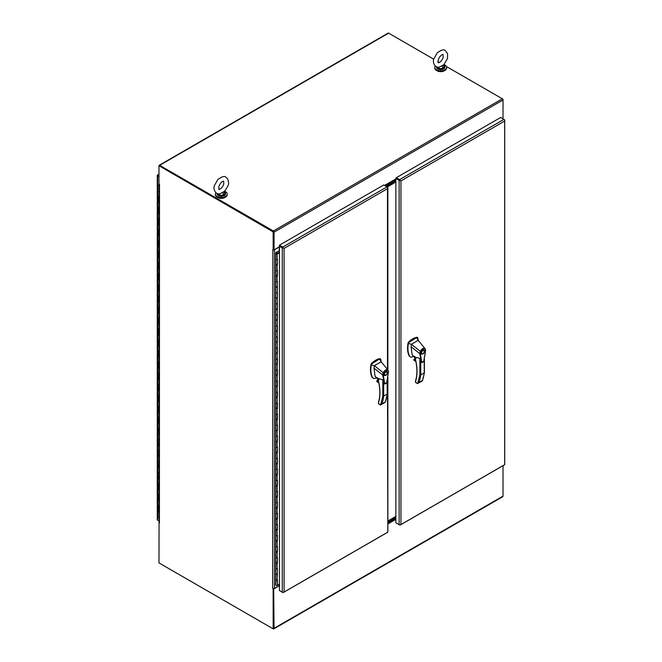 <?xml version="1.0" encoding="UTF-8"?>
<svg xmlns="http://www.w3.org/2000/svg" width="662" height="662" viewBox="0 0 662 662"><rect width="100%" height="100%" fill="white"/><g stroke="black" fill="none" stroke-linecap="round" stroke-linejoin="round"><path stroke-width="0.99" d="M158.094 175.662L157.308 175.207A1.283 0.745 60 0 1 157.457 175.074A1.283 0.745 60 0 1 158.094 175.132L158.979 175.645M157.639 175.397L157.308 175.207A1.283 0.745 180 0 0 157.266 175.397L157.266 519.703A1.283 0.745 -0 0 0 157.639 520.233L158.094 520.489M157.639 520.233L157.639 175.918A1.283 0.745 180 0 1 157.266 175.397M157.639 175.918L158.979 176.696M159.062 186.113L159.062 191.641M158.292 201.794L158.102 201.902A0.794 0.455 -0 0 0 158.698 202.68L158.698 197.16A0.794 0.455 180 0 1 157.87 196.705A0.794 0.455 -0 0 0 158.698 197.168L159.062 197.16M158.698 186.113A0.794 0.455 180 0 1 157.87 185.658L157.87 191.177A0.794 0.455 180 0 1 157.87 191.177A0.794 0.455 -0 0 0 158.698 191.641A0.794 0.455 180 0 1 157.87 191.186L157.87 202.224A0.794 0.455 -0 0 0 158.698 202.68L159.062 202.68M158.292 212.841L158.102 212.949A0.794 0.455 -0 0 0 158.698 213.727L158.698 208.207A0.794 0.455 180 0 1 157.87 207.752A0.794 0.455 -0 0 0 158.698 208.216L159.062 208.207M157.87 202.224L157.87 213.272A0.794 0.455 -0 0 0 158.698 213.727L159.062 213.727M158.102 223.996A0.794 0.455 -0 0 0 158.698 224.774L158.698 219.254A0.794 0.455 180 0 1 157.87 218.799A0.794 0.455 -0 0 0 158.698 219.254L159.062 219.254M157.87 213.272L157.87 224.319A0.794 0.455 -0 0 0 158.698 224.774L159.062 224.774M158.102 235.043A0.794 0.455 -0 0 0 158.698 235.821L158.698 230.302A0.794 0.455 180 0 1 157.87 229.838A0.794 0.455 -0 0 0 158.698 230.302L159.062 230.302M157.87 224.319L157.87 235.366A0.794 0.455 -0 0 0 158.698 235.821L159.062 235.821M158.292 245.983L158.102 246.09A0.794 0.455 -0 0 0 158.698 246.868L158.698 241.34A0.794 0.455 180 0 1 157.87 240.885A0.794 0.455 -0 0 0 158.698 241.349L159.062 241.34M157.87 235.366L157.87 246.413A0.794 0.455 -0 0 0 158.698 246.868L159.062 246.868M158.292 257.022L158.102 257.129A0.794 0.455 -0 0 0 158.698 257.915L158.698 252.388A0.794 0.455 180 0 1 157.87 251.932A0.794 0.455 -0 0 0 158.698 252.396L159.062 252.388M157.87 246.413L157.87 257.452A0.794 0.455 -0 0 0 158.698 257.915L159.062 257.915M158.292 268.069L158.102 268.176A0.794 0.455 -0 0 0 158.698 268.954L158.698 263.435A0.794 0.455 180 0 1 157.87 262.98A0.794 0.455 -0 0 0 158.698 263.443L159.062 263.435M157.87 257.452L157.87 268.499A0.794 0.455 -0 0 0 158.698 268.954L159.062 268.954M158.102 279.223A0.794 0.455 -0 0 0 158.698 280.001L158.698 274.482A0.794 0.455 180 0 1 157.87 274.027A0.794 0.455 -0 0 0 158.698 274.49L159.062 274.482M157.87 268.499L157.87 279.546A0.794 0.455 -0 0 0 158.698 280.001L159.062 280.001M158.102 290.27A0.794 0.455 -0 0 0 158.698 291.048L158.698 285.529A0.794 0.455 180 0 1 157.87 285.074A0.794 0.455 -0 0 0 158.698 285.529L159.062 285.529M157.87 279.546L157.87 290.593A0.794 0.455 -0 0 0 158.698 291.048L159.062 291.048M158.292 301.21L158.102 301.318A0.794 0.455 -0 0 0 158.698 302.095L158.698 296.576A0.794 0.455 180 0 1 157.87 296.113A0.794 0.455 -0 0 0 158.698 296.576L159.062 296.576M157.87 290.593L157.87 301.64A0.794 0.455 -0 0 0 158.698 302.095L159.062 302.095M158.292 312.257L158.102 312.365A0.794 0.455 -0 0 0 158.698 313.143L158.698 307.615A0.794 0.455 180 0 1 157.87 307.16A0.794 0.455 -0 0 0 158.698 307.623L159.062 307.615M157.87 301.64L157.87 312.687A0.794 0.455 -0 0 0 158.698 313.143L159.062 313.143M158.292 323.296L158.102 323.404A0.794 0.455 -0 0 0 158.698 324.19L158.698 318.662A0.794 0.455 180 0 1 157.87 318.207A0.794 0.455 -0 0 0 158.698 318.67L159.062 318.662M157.87 312.687L157.87 323.735A0.794 0.455 -0 0 0 158.698 324.19L159.062 324.19M158.292 334.343L158.102 334.451A0.794 0.455 -0 0 0 158.698 335.237L158.698 329.709A0.794 0.455 180 0 1 157.87 329.254A0.794 0.455 -0 0 0 158.698 329.717L159.062 329.709M157.87 323.735L157.87 334.773A0.794 0.455 -0 0 0 158.698 335.237L159.062 335.237M158.292 345.39L158.102 345.498A0.794 0.455 -0 0 0 158.698 346.276L158.698 340.756A0.794 0.455 180 0 1 157.87 340.301A0.794 0.455 -0 0 0 158.698 340.764L159.062 340.756M157.87 334.773L157.87 345.821A0.794 0.455 -0 0 0 158.698 346.276L159.062 346.276M158.292 356.437L158.102 356.545A0.794 0.455 -0 0 0 158.698 357.323L158.698 351.803A0.794 0.455 180 0 1 157.87 351.348A0.794 0.455 -0 0 0 158.698 351.803L159.062 351.803M157.87 345.821L157.87 356.868A0.794 0.455 -0 0 0 158.698 357.323L159.062 357.323M158.292 367.484L158.102 367.592A0.794 0.455 -0 0 0 158.698 368.37L158.698 362.85A0.794 0.455 180 0 1 157.87 362.387A0.794 0.455 -0 0 0 158.698 362.85L159.062 362.85M157.87 356.868L157.87 367.915A0.794 0.455 -0 0 0 158.698 368.37L159.062 368.37M158.292 378.532L158.102 378.639A0.794 0.455 -0 0 0 158.698 379.417L158.698 373.889A0.794 0.455 180 0 1 157.87 373.434A0.794 0.455 -0 0 0 158.698 373.898L159.062 373.889M157.87 367.915L157.87 378.962A0.794 0.455 -0 0 0 158.698 379.417L159.062 379.417M158.292 389.57L158.102 389.678A0.794 0.455 -0 0 0 158.698 390.464L158.698 384.936A0.794 0.455 180 0 1 157.87 384.481A0.794 0.455 -0 0 0 158.698 384.945L159.062 384.936M157.87 378.962L157.87 390.009A0.794 0.455 -0 0 0 158.698 390.464L159.062 390.464M158.292 400.618L158.102 400.725A0.794 0.455 -0 0 0 158.698 401.511L158.698 395.984A0.794 0.455 180 0 1 157.87 395.528A0.794 0.455 -0 0 0 158.698 395.992L159.062 395.984M157.87 390.009L157.87 401.048A0.794 0.455 -0 0 0 158.698 401.511L159.062 401.511M158.292 411.665L158.102 411.772A0.794 0.455 -0 0 0 158.698 412.55L158.698 407.031A0.794 0.455 180 0 1 157.87 406.576A0.794 0.455 -0 0 0 158.698 407.039L159.062 407.031M157.87 401.048L157.87 412.095A0.794 0.455 -0 0 0 158.698 412.55L159.062 412.55M158.292 422.712L158.102 422.819A0.794 0.455 -0 0 0 158.698 423.597L158.698 418.078A0.794 0.455 180 0 1 157.87 417.623A0.794 0.455 -0 0 0 158.698 418.078L159.062 418.078M157.87 412.095L157.87 423.142A0.794 0.455 -0 0 0 158.698 423.597L159.062 423.597M157.87 423.142L157.87 428.67A0.794 0.455 -0 0 0 158.698 429.125L159.062 429.125M158.292 428.264A0.794 0.455 180 0 0 158.698 429.125L159.062 434.644M158.292 444.806L158.102 444.914A0.794 0.455 -0 0 0 158.698 445.692L159.062 440.164M158.698 440.164A0.794 0.455 180 0 1 157.87 439.709L157.87 445.236A0.794 0.455 -0 0 0 158.698 445.692L159.062 445.692M158.102 455.961A0.794 0.455 -0 0 0 158.698 456.739L159.062 451.211M158.698 451.211A0.794 0.455 180 0 1 157.87 450.756L157.87 456.284A0.794 0.455 -0 0 0 158.698 456.739L159.062 456.739M158.292 466.892L158.102 467A0.794 0.455 -0 0 0 158.698 467.786L159.062 462.258M158.698 462.258A0.794 0.455 180 0 1 157.87 461.803L157.87 467.322A0.794 0.455 -0 0 0 158.698 467.786L159.062 467.786M158.292 477.939L158.102 478.047A0.794 0.455 -0 0 0 158.698 478.825L159.062 473.305M158.698 473.305A0.794 0.455 180 0 1 157.87 472.85L157.87 478.369A0.794 0.455 -0 0 0 158.698 478.825L159.062 478.825M158.292 488.986L158.102 489.094A0.794 0.455 -0 0 0 158.698 489.872L158.698 484.352A0.794 0.455 180 0 1 157.87 483.897A0.794 0.455 -0 0 0 158.698 484.352L159.062 484.352M157.87 478.369L157.87 489.417A0.794 0.455 -0 0 0 158.698 489.872L159.062 489.872M158.292 500.033L158.102 500.141A0.794 0.455 -0 0 0 158.698 500.919L158.698 495.399A0.794 0.455 180 0 1 157.87 494.944A0.794 0.455 -0 0 0 158.698 495.399L159.062 495.399M157.87 489.417L157.87 500.464A0.794 0.455 -0 0 0 158.698 500.919L159.062 500.919M158.102 511.188A0.794 0.455 -0 0 0 158.698 511.966L158.698 506.447A0.794 0.455 180 0 1 157.87 505.983A0.794 0.455 -0 0 0 158.698 506.447L159.062 506.447M157.87 500.464L157.87 511.511A0.794 0.455 -0 0 0 158.698 511.966L159.062 511.966M159.062 185.434L158.292 185.658L159.062 185.873M157.87 185.658A0.794 0.455 180 0 1 159.062 185.261M157.87 505.983A0.794 0.455 180 0 1 158.292 505.586M157.87 494.944A0.794 0.455 180 0 1 158.292 494.539M157.87 483.897A0.794 0.455 180 0 1 158.292 483.492M157.87 467.322L157.87 472.85A0.794 0.455 180 0 1 158.292 472.445M157.87 461.803A0.794 0.455 180 0 1 158.292 461.397M157.87 450.756A0.794 0.455 180 0 1 158.292 450.35M157.87 439.709A0.794 0.455 180 0 1 158.292 439.311M158.292 433.759L158.102 433.867A0.794 0.455 -0 0 0 158.698 434.644A0.794 0.455 -0 0 1 157.87 434.189L157.87 439.717A0.794 0.455 -0 0 0 158.698 440.172M157.87 417.623A0.794 0.455 180 0 1 158.292 417.217M157.87 406.576A0.794 0.455 180 0 1 158.292 406.17M157.87 395.528A0.794 0.455 180 0 1 158.292 395.123M157.87 384.481A0.794 0.455 180 0 1 158.292 384.076M157.87 373.434A0.794 0.455 180 0 1 158.292 373.037M157.87 362.387A0.794 0.455 180 0 1 158.292 361.99M157.87 351.348A0.794 0.455 180 0 1 158.292 350.943M157.87 340.301A0.794 0.455 180 0 1 158.292 339.896M157.87 329.254A0.794 0.455 180 0 1 158.292 328.849M157.87 318.207A0.794 0.455 180 0 1 158.292 317.801M157.87 307.16A0.794 0.455 180 0 1 158.292 306.763M157.87 296.113A0.794 0.455 180 0 1 158.292 295.715M157.87 285.074A0.794 0.455 180 0 1 158.292 284.668M157.87 274.027A0.794 0.455 180 0 1 158.292 273.621M157.87 262.98A0.794 0.455 180 0 1 158.292 262.574M157.87 251.932A0.794 0.455 180 0 1 158.292 251.527M157.87 240.885A0.794 0.455 180 0 1 158.292 240.48M157.87 229.838A0.794 0.455 180 0 1 158.292 229.441M157.87 218.799A0.794 0.455 180 0 1 158.292 218.394M157.87 207.752A0.794 0.455 180 0 1 158.292 207.347M157.87 196.705A0.794 0.455 180 0 1 158.292 196.3M158.425 185.799L159.004 185.658L158.425 185.799M158.425 185.219L158.425 185.145A0.91 0.53 180 0 1 158.996 185.17M158.425 185.145L159.062 184.781M159.062 517.427A0.794 0.455 180 0 1 157.87 517.03L157.87 511.511M157.87 472.85A0.794 0.455 -0 0 0 158.698 473.313M157.87 456.284L157.87 461.811A0.794 0.455 -0 0 0 158.698 462.266M157.87 445.236L157.87 450.764A0.794 0.455 -0 0 0 158.698 451.219M159.89 563.445L273.149 628.834L273.149 588.799L272.694 588.369A1.283 0.745 0 0 0 274.515 588.369L274.515 249.756A1.283 0.745 180 0 1 272.694 249.756L273.149 249.855L273.149 231.907L158.979 165.732A0.968 0.554 60 0 1 159.666 165.335L273.373 230.988A0.968 0.554 60 0 1 274.06 232.172L274.06 249.855L273.605 249.591L273.605 231.907M273.687 588.584L274.06 628.312A1.283 0.745 60 0 1 273.795 628.9L502.756 496.715A1.283 0.745 -120 0 0 503.021 496.119L503.021 465.676M273.795 628.9A1.283 0.745 60 0 1 273.149 628.834L158.979 562.923L159.062 522.401M273.472 628.346L273.605 588.584L273.605 628.577L273.149 628.834M279.48 585.663L274.06 588.799M279.472 585.539L274.515 588.369M387.858 523.882L395.859 519.265M501.978 118.266L503.021 117.67L503.021 99.979A0.968 0.554 -120 0 0 502.334 98.795L446.403 66.506M439.444 62.485L437.987 61.649M433.776 59.216L388.627 33.15A0.968 0.554 -120 0 0 388.139 33.1L159.178 165.285M273.373 231.51L159.501 165.848M274.06 249.855L279.48 246.727M395.859 180.072L385.565 186.014M395.859 179.543L385.11 185.749M385.772 186.13L395.859 180.312M395.859 180.834L386.227 186.394L395.859 180.834M436.837 70.635A5.073 2.929 -0 0 0 444.558 70.635M273.373 230.988L502.334 98.795L503.021 99.192L503.021 99.979L274.06 232.172M503.021 496.119L274.06 628.312M502.913 117.728A1.283 0.745 180 0 1 502.566 118.093L502.127 118.349M273.149 231.907L273.605 231.642L159.434 165.732L158.979 165.988L158.979 183.937L159.434 184.367A1.283 0.745 180 0 1 159.087 184.003M159.062 183.986L159.062 522.45A1.283 0.745 0 0 0 159.434 522.98L159.178 522.765M273.605 231.642L273.605 249.591L273.149 249.855M279.48 246.926L274.515 249.756M387.858 521.002L395.859 516.385M386.815 186.725L395.859 181.504M395.859 182.033L387.262 186.99M387.858 521.449L395.859 516.832M395.859 517.353L387.858 521.97L395.859 517.353M395.859 181.868L387.129 186.907M395.859 518.917L387.858 523.534M387.858 523.013L395.859 518.396L387.858 523.013M283.617 248.126L279.935 246.007L279.48 246.264L279.48 590.57L282.26 592.176A1.283 0.745 -0 0 0 283.502 592.366L283.502 592.366A1.283 0.745 60 0 1 283.353 592.498A1.283 0.745 60 0 1 282.715 592.44L279.438 590.545L279.48 589.991M387.485 369.487L387.485 188.687L284.072 248.391L284.072 591.654L283.502 592.366L387.816 532.14A1.283 0.745 -0 0 0 387.858 531.95L387.858 377.224M284.072 248.391L279.438 245.71L279.438 245.188L282.715 247.083A1.283 0.745 60 0 1 283.502 248.06A1.283 0.745 180 0 1 282.26 247.869L279.48 246.264M282.715 247.083L387.03 186.858L387.485 187.114A1.283 0.745 180 0 1 387.858 187.644A1.283 0.745 180 0 1 387.816 187.834L387.485 188.687L387.816 187.834A1.283 0.745 -120 0 0 387.03 186.858L383.753 184.963L279.438 245.188M387.485 379.218L387.816 532.14A1.283 0.745 -120 0 1 387.667 532.273L283.353 592.498M275.806 253.72L275.806 252.553L279.48 250.708M277.386 579.78L277.386 585.117A0.794 0.455 -0 0 1 275.806 585.1L275.806 579.614M275.806 574.045L275.806 568.567M275.806 562.998L275.806 557.52M275.806 551.951L275.806 546.481M275.806 540.904L275.806 535.434M275.806 529.865L275.806 524.387M275.806 518.818L275.806 513.34A0.794 0.455 180 0 1 275.806 513.298M275.806 507.771L275.806 502.293A0.794 0.455 180 0 1 275.806 502.251M275.806 496.723L275.806 491.245A0.794 0.455 180 0 1 275.806 491.204M275.806 485.676L275.806 480.207A0.794 0.455 180 0 1 275.806 480.165M275.806 474.629L275.806 469.159A0.794 0.455 180 0 1 275.806 469.118M277.386 463.458L277.444 458.245L277.155 463.93A0.794 0.455 180 0 1 275.806 463.607L275.806 458.112A0.794 0.455 180 0 1 275.806 458.071M277.386 452.411L277.444 447.198L277.155 452.882A0.794 0.455 180 0 1 275.806 452.56L275.806 447.065A0.794 0.455 180 0 1 275.806 447.024M277.386 441.364L277.444 436.15L277.155 441.835A0.794 0.455 180 0 1 275.806 441.513L275.806 436.018A0.794 0.455 180 0 1 275.806 435.977M277.386 430.317L277.444 425.103L277.155 430.797A0.794 0.455 180 0 1 275.806 430.474L275.806 424.971A0.794 0.455 180 0 1 275.806 424.93M277.386 286.72L277.155 419.749A0.794 0.455 180 0 1 275.806 419.427L275.806 413.932A0.794 0.455 180 0 1 275.806 413.882M277.155 408.702A0.794 0.455 180 0 1 275.806 408.38L275.806 402.885A0.794 0.455 180 0 1 275.806 402.844M277.155 397.655A0.794 0.455 180 0 1 275.806 397.332L275.806 391.838A0.794 0.455 180 0 1 275.806 391.796M277.155 386.608A0.794 0.455 180 0 1 275.806 386.285L275.806 380.791A0.794 0.455 180 0 1 275.806 380.749M277.155 375.561A0.794 0.455 180 0 1 275.806 375.238L275.806 369.744A0.794 0.455 180 0 1 275.806 369.702M277.155 364.522A0.794 0.455 180 0 1 275.806 364.199L275.806 358.696A0.794 0.455 180 0 1 275.806 358.655M277.155 353.475A0.794 0.455 180 0 1 275.806 353.152L275.806 347.649A0.794 0.455 180 0 1 275.806 347.608M277.155 342.428A0.794 0.455 180 0 1 275.806 342.105L275.806 336.61M277.155 331.381A0.794 0.455 180 0 1 275.806 331.058L275.806 325.563M277.155 320.334A0.794 0.455 180 0 1 275.806 320.011L275.806 314.516M277.155 309.286A0.794 0.455 180 0 1 275.806 308.964L275.806 303.469M275.806 297.9L275.806 292.422M275.806 286.853L275.806 281.375M275.806 275.806L275.806 270.336M275.806 264.767L275.806 259.289M275.806 253.48A0.91 0.53 180 0 1 276.22 253.265L276.22 252.652L279.48 250.774M277.386 573.913L277.155 579.92A0.794 0.455 180 0 1 275.806 579.598L275.806 579.598A0.794 0.455 -0 0 0 277.155 579.92L277.477 585.258L279.48 584.099M277.386 259.264A0.794 0.455 180 0 1 275.806 259.247L275.806 253.745A0.794 0.455 -0 0 0 277.155 254.067L279.48 252.718M277.386 264.635L277.444 259.421L277.155 265.106A0.794 0.455 180 0 1 275.806 264.783A0.794 0.455 -0 0 0 277.221 265.065M277.386 270.311A0.794 0.455 180 0 1 275.806 270.295L275.806 264.783A0.794 0.455 180 0 1 276.22 264.378M277.386 275.673L277.444 270.468L277.155 276.153A0.794 0.455 180 0 1 275.806 275.831A0.794 0.455 -0 0 0 277.221 276.112M277.386 281.358A0.794 0.455 180 0 1 275.806 281.333L275.806 275.831A0.794 0.455 180 0 1 276.22 275.425M277.155 287.2A0.794 0.455 180 0 1 275.806 286.878A0.794 0.455 -0 0 0 277.221 287.159M277.386 292.405A0.794 0.455 180 0 1 275.806 292.381L275.806 286.878A0.794 0.455 180 0 1 276.22 286.472M277.155 298.248A0.794 0.455 180 0 1 275.806 297.925A0.794 0.455 -0 0 0 277.221 298.206M277.386 303.453A0.794 0.455 180 0 1 275.806 303.428L275.806 297.925A0.794 0.455 180 0 1 276.22 297.519M277.155 303.775A0.794 0.455 180 0 1 275.806 303.453L275.806 308.972A0.794 0.455 -0 0 0 277.221 309.253M277.386 314.491A0.794 0.455 180 0 1 275.806 314.475L275.806 308.964A0.794 0.455 180 0 1 276.22 308.566M277.155 314.822A0.794 0.455 180 0 1 275.806 314.491L275.806 320.019A0.794 0.455 -0 0 0 277.221 320.292M277.386 325.538A0.794 0.455 180 0 1 275.806 325.522L275.806 320.011A0.794 0.455 180 0 1 276.22 319.605M277.155 325.861A0.794 0.455 180 0 1 275.806 325.538L275.806 331.066A0.794 0.455 -0 0 0 277.221 331.339M277.386 336.586A0.794 0.455 180 0 1 275.806 336.569L275.806 331.058A0.794 0.455 180 0 1 276.22 330.652M277.155 336.908A0.794 0.455 180 0 1 275.806 336.586L275.806 342.113A0.794 0.455 -0 0 0 277.221 342.386M277.386 347.633A0.794 0.455 180 0 1 275.806 347.633L275.806 342.105A0.794 0.455 180 0 1 276.22 341.7M277.386 358.68A0.794 0.455 180 0 1 275.806 358.68L275.806 353.152A0.794 0.455 -0 0 0 277.221 353.434M277.386 369.727A0.794 0.455 180 0 1 275.806 369.727L275.806 364.199A0.794 0.455 -0 0 0 277.221 364.481M277.386 380.766A0.794 0.455 180 0 1 275.806 380.766L275.806 375.238A0.794 0.455 -0 0 0 277.221 375.528M277.386 391.813A0.794 0.455 180 0 1 275.806 391.813L275.806 386.285A0.794 0.455 -0 0 0 277.221 386.575M277.386 402.86A0.794 0.455 180 0 1 275.806 402.86L275.806 397.332A0.794 0.455 -0 0 0 277.221 397.614M277.386 413.907A0.794 0.455 180 0 1 275.806 413.907L275.806 408.38A0.794 0.455 -0 0 0 277.221 408.661M277.386 424.954A0.794 0.455 180 0 1 275.806 424.954L275.806 419.427A0.794 0.455 -0 0 0 277.221 419.708M277.386 436.001A0.794 0.455 180 0 1 275.806 436.001L275.806 430.474A0.794 0.455 -0 0 0 277.221 430.755M277.386 447.049A0.794 0.455 180 0 1 275.806 447.049L275.806 441.513A0.794 0.455 -0 0 0 277.221 441.802M277.386 458.087A0.794 0.455 180 0 1 275.806 458.087L275.806 452.56A0.794 0.455 -0 0 0 277.221 452.849M277.386 469.135A0.794 0.455 180 0 1 275.806 469.135L275.806 463.607A0.794 0.455 -0 0 0 277.221 463.888M277.386 474.497L277.444 469.292L277.155 474.977A0.794 0.455 180 0 1 275.806 474.654A0.794 0.455 -0 0 0 277.221 474.935M277.386 480.182A0.794 0.455 180 0 1 275.806 480.182L275.806 474.654A0.794 0.455 180 0 1 276.22 474.249M277.386 485.544L277.444 480.339L277.155 486.024A0.794 0.455 180 0 1 275.806 485.701A0.794 0.455 -0 0 0 277.221 485.982M277.386 491.229A0.794 0.455 180 0 1 275.806 491.229L275.806 485.701A0.794 0.455 180 0 1 276.22 485.296M277.386 496.591L277.444 491.378L277.155 497.071A0.794 0.455 180 0 1 275.806 496.748A0.794 0.455 -0 0 0 277.221 497.03M277.386 502.276A0.794 0.455 180 0 1 275.806 502.276L275.806 496.748A0.794 0.455 180 0 1 276.22 496.343M277.386 507.638L277.444 502.425L277.155 508.118A0.794 0.455 180 0 1 275.806 507.787A0.794 0.455 -0 0 0 277.221 508.077M277.386 513.323A0.794 0.455 180 0 1 275.806 513.323L275.806 507.787A0.794 0.455 180 0 1 276.22 507.39M277.386 518.685L277.444 513.472L277.155 519.157A0.794 0.455 180 0 1 275.806 518.834A0.794 0.455 -0 0 0 277.221 519.124M277.386 524.362A0.794 0.455 180 0 1 275.806 524.345L275.806 518.834A0.794 0.455 180 0 1 276.22 518.437M277.386 529.732L277.444 524.519L277.155 530.204A0.794 0.455 180 0 1 275.806 529.881A0.794 0.455 -0 0 0 277.221 530.163M277.386 535.409A0.794 0.455 180 0 1 275.806 535.393L275.806 529.881A0.794 0.455 180 0 1 276.22 529.476M277.386 540.771L277.444 535.566L277.155 541.251A0.794 0.455 180 0 1 275.806 540.928A0.794 0.455 -0 0 0 277.221 541.21M277.386 546.456A0.794 0.455 180 0 1 275.806 546.44L275.806 540.928A0.794 0.455 180 0 1 276.22 540.523M277.386 551.818L277.444 546.613L277.155 552.298A0.794 0.455 180 0 1 275.806 551.976A0.794 0.455 -0 0 0 277.221 552.257M277.386 557.503A0.794 0.455 180 0 1 275.806 557.478L275.806 551.976A0.794 0.455 180 0 1 276.22 551.57M277.386 562.865L277.444 557.661L277.155 563.345A0.794 0.455 180 0 1 275.806 563.023A0.794 0.455 -0 0 0 277.221 563.304M277.386 568.55A0.794 0.455 180 0 1 275.806 568.526L275.806 563.023A0.794 0.455 180 0 1 276.22 562.617M277.155 574.393A0.794 0.455 180 0 1 275.806 574.07A0.794 0.455 -0 0 0 277.221 574.351M276.162 253.62L277.03 253.62M276.832 253.902L276.832 253.339L276.137 253.695M276.832 253.761L276.352 253.902M277.477 584.976A0.91 0.53 -0 0 0 277.444 584.927L277.444 579.747M277.386 419.269L277.444 414.064M277.386 408.222L277.444 403.017M277.386 397.183L277.444 391.97M277.386 386.136L277.444 380.923M277.386 375.089L277.444 369.876M277.386 364.042L277.444 358.829M277.386 352.995L277.444 347.79M277.386 341.948L277.444 336.743M277.386 330.909L277.444 325.696M277.386 319.862L277.444 314.649M277.386 308.815L277.444 303.601M277.386 297.768L277.444 292.554M276.277 253.852L279.48 252.379M276.633 253.289A0.794 0.455 -0 0 1 277.204 253.455L277.047 253.521M276.559 253.289A0.794 0.455 -0 0 0 275.806 253.745M277.477 259.405L277.155 259.587A0.794 0.455 180 0 1 275.806 259.264L275.806 264.792M277.477 270.452L277.155 270.634A0.794 0.455 180 0 1 275.806 270.311L275.806 275.839M277.477 281.499L277.155 281.681A0.794 0.455 180 0 1 275.806 281.358L275.806 286.878M277.155 292.728A0.794 0.455 180 0 1 275.806 292.405L275.806 297.925M277.155 347.955A0.794 0.455 180 0 1 275.806 347.633L275.806 353.152A0.794 0.455 180 0 1 276.22 352.747M277.155 359.003A0.794 0.455 180 0 1 275.806 358.68L275.806 364.199A0.794 0.455 180 0 1 276.22 363.794M277.155 370.05A0.794 0.455 180 0 1 275.806 369.727L275.806 375.246A0.794 0.455 180 0 1 276.22 374.841M277.155 381.097A0.794 0.455 180 0 1 275.806 380.766L275.806 386.294A0.794 0.455 180 0 1 276.22 385.888M277.155 392.136A0.794 0.455 180 0 1 275.806 391.813L275.806 397.341A0.794 0.455 180 0 1 276.22 396.927M277.155 403.183A0.794 0.455 180 0 1 275.806 402.86L275.806 408.388A0.794 0.455 180 0 1 276.22 407.974M277.155 414.23A0.794 0.455 180 0 1 275.806 413.907L275.806 419.427A0.794 0.455 180 0 1 276.22 419.021M277.477 425.087L277.155 425.277A0.794 0.455 180 0 1 275.806 424.954L275.806 430.474A0.794 0.455 180 0 1 276.22 430.068M277.477 436.134L277.155 436.324A0.794 0.455 180 0 1 275.806 436.001L275.806 441.521A0.794 0.455 180 0 1 276.22 441.115M277.477 447.181L277.155 447.371A0.794 0.455 180 0 1 275.806 447.049L275.806 452.568A0.794 0.455 180 0 1 276.22 452.163M277.477 458.228L277.155 458.41A0.794 0.455 180 0 1 275.806 458.087L275.806 463.615A0.794 0.455 180 0 1 276.22 463.201M277.477 469.275L277.155 469.457A0.794 0.455 180 0 1 275.806 469.135L275.806 474.662M277.477 480.322L277.155 480.504A0.794 0.455 180 0 1 275.806 480.182L275.806 485.701M277.477 491.361L277.155 491.552A0.794 0.455 180 0 1 275.806 491.229L275.806 496.748M277.477 502.408L277.155 502.599A0.794 0.455 180 0 1 275.806 502.276L275.806 507.795M277.477 513.455L277.155 513.646A0.794 0.455 180 0 1 275.806 513.323L275.806 518.842M277.477 524.503L277.155 524.685A0.794 0.455 180 0 1 275.806 524.362L275.806 529.89M277.477 535.55L277.155 535.732A0.794 0.455 180 0 1 275.806 535.409L275.806 540.937M277.477 546.597L277.155 546.779A0.794 0.455 180 0 1 275.806 546.456L275.806 551.976M277.477 557.636L277.155 557.826A0.794 0.455 180 0 1 275.806 557.503L275.806 563.023M277.477 568.683L277.155 568.873A0.794 0.455 180 0 1 275.806 568.55L275.806 574.07A0.794 0.455 180 0 1 276.22 573.664M400.493 180.652L396.315 178.235L400.949 180.916L400.949 524.172L400.378 524.892A1.283 0.745 60 0 1 400.229 525.024A1.283 0.745 60 0 1 399.591 524.958L396.315 523.071M400.229 525.024L504.543 464.798A1.283 0.745 -120 0 0 504.692 464.666L504.692 120.352A1.283 0.745 -120 0 0 503.906 119.375L500.629 117.488L396.315 177.714L395.859 178.5L395.859 522.806L399.136 524.701A1.283 0.745 -0 0 0 400.378 524.892L504.692 464.666A1.283 0.745 -0 0 0 504.734 464.467L504.734 120.161A1.283 0.745 180 0 1 504.692 120.352L504.361 121.212L400.949 180.916M400.378 180.585A1.283 0.745 180 0 1 399.136 180.387L395.859 178.5M504.734 120.161A1.283 0.745 180 0 0 504.361 119.64L503.906 119.375L399.591 179.601A1.283 0.745 60 0 1 400.378 180.577M399.591 179.601L396.315 177.714M422.53 362.445L421.537 362.28L419.708 353.549L411.119 346.83L412.062 354.559L413.593 356.338M415.033 357.538L415.521 359.549L415.521 357.199L415.521 357.703L415.521 357.199L419.873 358.432L421.661 362.486M420.254 353.525L420.734 351.522L420.312 351.34C422.075 348.377 423.721 347.575 425.252 348.94L425.186 353.425L424.102 359.449C423.705 363.819 421.098 361.766 421.454 360.293L420.254 353.525L419.708 353.549L420.312 351.34L411.45 344.257L408.396 343.479C407.494 348.543 407.891 352.788 409.604 356.214L410.713 357.141L412.848 356.719M425.476 350.488L425.211 349.346C423.854 348.121 422.356 348.849 420.734 351.522M418.318 340.864L417.805 337.719L416.572 337.628L418.21 340.351L424.963 348.593M411.119 346.83L411.45 344.257L418.21 340.351L417.863 339.763M417.805 337.719L417.052 337.239C414.18 337.703 411.317 339.358 408.454 342.196L408.082 342.891C407.089 348.204 407.469 352.565 409.215 355.99L410.713 357.141M415.521 359.549L415.521 359.549C417.465 367.807 417.515 374.982 415.67 381.089L415.67 382.429L417.614 383.555L419.873 374.874L420.734 374.907L424.226 372.888L424.226 372.358M415.422 359.507L414.735 359.11L414.735 356.553M424.541 351.158C424.185 353.218 423.225 354.228 421.677 354.17C420.147 353.665 422.43 349.031 424.052 350.074L424.541 351.158M416.572 337.628L408.835 342.42L408.396 343.479M417.614 383.555L422.248 380.964M417.623 383.571L416.696 383.025L417.623 383.571L418.947 382.495A50.055 28.896 -120 0 0 420.734 374.907L420.734 360.153M415.67 381.089L415.57 380.799C417.399 374.783 417.35 367.675 415.413 359.474L415.405 357.315M415.678 380.667L415.488 382.297L417.159 383.497M414.445 360.492L415.819 361.287L413.916 360.186L414.445 360.492L413.725 359.714L414.677 358.978M415.14 357.612A1.266 0.728 -120 0 0 415.405 359.143M418.947 382.495L422.439 380.476A50.055 28.896 60 0 0 424.226 372.888L424.226 359.292M421.421 353.938L421.86 353.889C421.222 351.952 421.893 350.786 423.879 350.363L423.713 349.966M423.283 350.024L424.301 351.299C423.928 353.136 423.109 354.005 421.851 353.88L421.255 353.533M385.458 383.852L384.473 383.687L382.636 374.949L374.055 368.229L374.99 375.958L376.529 377.737M377.969 378.945L378.457 380.948L378.457 378.598L378.457 379.103L378.457 378.598L382.81 379.831L384.622 383.91L386.658 382.694L388.528 371.746L388.023 370.124L388.437 371.589L387.03 380.857C386.633 385.218 384.034 383.174 384.39 381.701L383.19 374.932L382.636 374.949L383.248 372.747L374.378 365.656L371.324 364.878C370.422 369.942 370.828 374.187 372.532 377.613L373.649 378.54L375.784 378.118M388.404 371.895L388.147 370.753C386.782 369.528 385.292 370.248 383.662 372.921L383.248 372.747C385.003 369.777 386.649 368.974 388.18 370.339L388.147 370.753M381.246 362.263L380.733 359.118L379.5 359.027L381.147 361.75L387.899 369.992M374.055 368.229L374.378 365.656L381.147 361.75L380.791 361.162M380.733 359.118L379.98 358.638C377.117 359.102 374.253 360.757 371.382 363.603L371.01 364.29C370.017 369.603 370.397 373.972 372.152 377.39L373.649 378.54M378.457 380.948L378.457 380.948C380.402 389.206 380.451 396.381 378.598 402.488L378.598 403.828L380.551 404.954L382.81 396.273L387.162 394.295L387.162 393.766M378.358 380.907L377.671 380.509L377.671 377.952M383.19 374.932L383.662 372.921M387.469 372.557C387.113 374.626 386.161 375.627 384.614 375.569C383.075 375.064 385.367 370.43 386.989 371.473L387.469 372.557M379.5 359.027L371.763 363.819L371.324 364.878M380.551 404.954L385.185 402.364M380.551 404.97L379.624 404.424L380.551 404.97L381.883 403.894A50.055 28.896 -120 0 0 383.67 396.306L383.67 381.552M378.598 402.488L378.498 402.198C380.327 396.182 380.278 389.074 378.35 380.873L378.341 378.714M378.614 402.066L378.424 403.704L380.087 404.896M377.381 381.891L378.755 382.686L376.852 381.585L377.381 381.891L376.653 381.113L377.605 380.377M378.068 379.012A1.266 0.728 -120 0 0 378.341 380.542M381.883 403.894L385.367 401.875A50.055 28.896 60 0 0 387.162 394.295L387.162 380.691M384.357 375.337L384.796 375.288C384.15 373.351 384.829 372.185 386.815 371.771L386.641 371.365M384.175 374.932L384.788 375.28C386.045 375.404 386.865 374.543 387.237 372.698L386.203 371.415M224.277 191.177L224.484 191.376C227.802 186.692 229.135 183.771 228.498 182.621C228.332 179.799 227.422 177.987 225.75 177.193C224.699 175.778 222.076 176.531 217.881 179.46L214.496 185.418C213.065 187.884 214.629 194.305 219.61 193.908L224.484 191.376A4.138 2.383 180 0 1 224.658 191.484A4.138 2.383 180 0 1 223.979 194.694A4.138 2.383 180 0 1 218.377 194.562A4.138 2.383 180 0 1 217.384 193.635M222.796 193.213A2.11 1.216 180 0 1 223.417 194.074A2.11 1.216 180 0 1 221.993 195.224M220.612 195.224A2.11 1.216 180 0 1 219.196 194.131M215.87 192.716A5.917 3.418 -0 0 0 215.382 194.074A5.917 3.418 -0 0 0 221.307 197.491A5.917 3.418 -0 0 0 227.223 194.074A5.917 3.418 -0 0 0 225.485 191.657A5.917 3.418 -0 0 0 224.617 191.244M223.607 194.074A2.3 1.324 180 0 1 222.746 195.108M219.867 195.108A2.3 1.324 180 0 1 219.006 194.09M215.382 194.074L215.382 194.711A5.917 3.418 -0 0 0 221.307 198.128A5.917 3.418 -0 0 0 227.223 194.711L227.223 194.074M217.442 197.301A5.073 2.929 -0 0 0 225.163 197.301M439.005 67.243L443.879 64.711L447.504 58.513L447.586 53.605L445.145 50.527C444.094 49.112 441.471 49.865 437.276 52.794L433.883 58.752C432.46 61.218 434.024 67.64 439.005 67.243M442.191 66.548A2.11 1.216 180 0 1 442.804 67.408A2.11 1.216 180 0 1 441.388 68.558M440.007 68.558A2.11 1.216 180 0 1 438.592 67.466M443.896 64.694A4.138 2.383 180 0 1 444.053 64.81A4.138 2.383 180 0 1 443.374 68.029A4.138 2.383 180 0 1 437.772 67.896A4.138 2.383 180 0 1 436.779 66.97M435.265 66.051A5.917 3.418 -0 0 0 434.777 67.408A5.917 3.418 -0 0 0 440.693 70.826A5.917 3.418 -0 0 0 446.618 67.408A5.917 3.418 -0 0 0 444.881 64.992A5.917 3.418 -0 0 0 444.012 64.578M442.994 67.408A2.3 1.324 180 0 1 442.133 68.443M439.254 68.443A2.3 1.324 180 0 1 438.401 67.425M434.777 67.408L434.777 68.045A5.917 3.418 -0 0 0 440.693 71.463A5.917 3.418 -0 0 0 446.618 68.045L446.618 67.408M158.094 175.132L158.979 174.627M395.859 519.364L387.858 523.981M388.627 33.15L159.666 165.335M384.564 185.434L395.859 178.914M395.859 179.443L385.019 185.699M502.566 118.093L502.566 118.606M159.509 184.326L159.434 522.98M272.694 588.369L272.843 249.673M279.273 247.009L279.273 250.584M279.273 584.215L279.273 585.622M282.26 247.869L282.26 592.176M277.155 254.067L277.155 259.587M277.155 265.106L277.155 270.634M277.155 276.153L277.155 281.681M277.155 419.749L277.155 425.277M277.155 430.797L277.155 436.324M277.155 441.835L277.155 447.371M277.155 452.882L277.155 458.41M277.155 463.93L277.155 469.457M277.155 474.977L277.155 480.504M277.155 486.024L277.155 491.552M277.155 497.071L277.155 502.599M277.155 508.118L277.155 513.646M277.155 519.157L277.155 524.685M277.155 530.204L277.155 535.732M277.155 541.251L277.155 546.779M277.155 552.298L277.155 557.826M277.155 563.345L277.155 568.873M399.136 180.387L399.136 524.701M419.873 374.874L419.873 358.432M415.653 360.5L413.849 359.458M413.725 359.714L415.736 360.873M382.81 396.273L382.81 379.831M378.581 381.9L376.786 380.857M376.653 381.113L378.672 382.28M218.468 195.555L224.145 195.555M225.097 193.817L224.004 192.518M224.294 192.013A4.229 2.441 180 0 1 225.411 193.155M225.527 193.743A4.229 2.441 180 0 1 221.307 196.184A4.229 2.441 180 0 1 217.078 193.743C217.111 195.166 218.51 196.035 221.273 196.357C226.586 195.29 224.583 195.133 225.527 193.743L225.527 193.081A4.229 2.441 180 0 1 222.92 195.34A4.229 2.441 180 0 1 218.311 194.81A4.229 2.441 180 0 1 217.153 193.544M224.534 191.508A4.229 2.441 180 0 1 225.527 193.081L224.65 191.475M437.855 68.889L443.532 68.889M444.492 67.152L443.399 65.852M443.689 65.348A4.229 2.441 180 0 1 444.798 66.49M444.922 67.077A4.229 2.441 180 0 1 440.693 69.518A4.229 2.441 180 0 1 436.473 67.077C436.498 68.492 437.896 69.369 440.669 69.692C445.981 68.625 443.97 68.467 444.922 67.077L444.922 66.415A4.229 2.441 180 0 1 442.315 68.674A4.229 2.441 180 0 1 437.706 68.145A4.229 2.441 180 0 1 436.548 66.879M443.921 64.843A4.229 2.441 180 0 1 444.922 66.415L444.045 64.81M158.979 174.189L157.457 175.074M157.87 428.662L157.87 434.189M502.938 117.712L502.938 118.821M387.858 187.644L387.858 369.934M275.806 585.117L275.806 574.07M277.386 264.792L277.386 259.454M277.386 275.839L277.386 270.501M277.386 286.878L277.386 281.549M277.386 297.925L277.386 292.596M277.386 308.972L277.386 303.635M277.386 320.019L277.386 314.682M277.386 331.066L277.386 325.729M277.386 342.113L277.386 336.776M277.386 353.152L277.386 347.823M277.386 364.199L277.386 358.87M277.386 375.246L277.386 369.917M277.386 386.294L277.386 380.956M277.386 397.341L277.386 392.003M277.386 408.388L277.386 403.05M277.386 419.427L277.386 414.098M277.386 430.474L277.386 425.145M277.386 441.521L277.386 436.192M277.386 452.568L277.386 447.231M277.386 463.615L277.386 458.278M277.386 474.662L277.386 469.325M277.386 485.701L277.386 480.372M277.386 496.748L277.386 491.419M277.386 507.795L277.386 502.466M277.386 518.842L277.386 513.505M277.386 529.89L277.386 524.552M277.386 540.937L277.386 535.599M277.386 551.976L277.386 546.647M277.386 563.023L277.386 557.694M277.386 574.07L277.386 568.741M425.592 350.347L423.73 361.295L421.628 362.462M412.972 356.156L415.951 358.167M412.542 356.884L414.098 356.247M424.408 372.632L424.408 358.498M425.592 350.33L425.285 348.99M425.087 348.725L424.466 347.989M414.677 357.298L414.677 359.027M424.408 372.656L422.414 380.782M415.835 361.361L414.131 360.376M375.9 377.563L378.879 379.574M375.478 378.283L377.034 377.646M387.336 394.031L387.336 379.897M388.023 370.116L387.402 369.388M377.605 378.697L377.605 380.427M387.336 394.064L385.342 402.182M378.772 382.76L377.059 381.775M218.874 189.382L219.023 189.448C221.05 188.927 222.631 187.123 223.781 184.028L223.624 181.156C221.969 181.247 220.372 183.035 218.841 186.51L218.874 189.382M438.269 62.716L438.418 62.782C440.445 62.261 442.026 60.457 443.176 57.362L443.019 54.483C442.241 54.234 440.958 55.302 439.163 57.685C437.93 60.722 437.632 62.394 438.269 62.716"/></g></svg>
